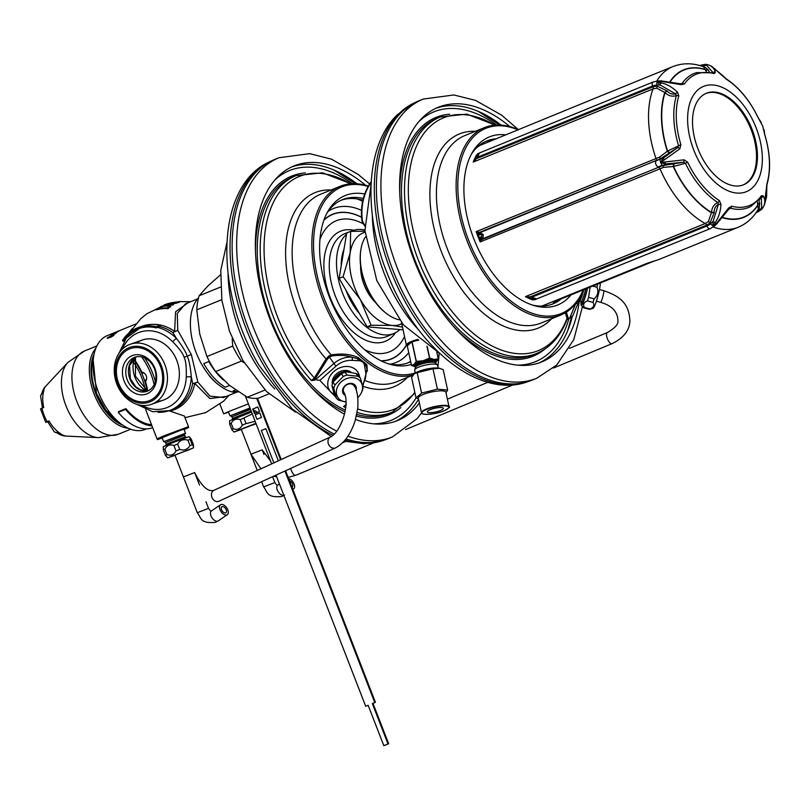 <?xml version="1.0" encoding="UTF-8"?>
<svg xmlns="http://www.w3.org/2000/svg" width="810" height="810" viewBox="0 0 810 810"><rect width="100%" height="100%" fill="white"/><g stroke="black" fill="none" stroke-linecap="round" stroke-linejoin="round"><path stroke-width="1.21" d="M188.021 302.778L175.578 311.789L174.626 331.391A4.819 2.744 169.6 0 0 177.765 330.308L172.864 332.586A43.73 35.549 -109.4 0 0 157.869 326.157M166.728 303.993L146.65 313.875L141.163 318.431M129.802 332.302L140.697 318.816M163.903 306.129A57.145 46.453 -109.4 0 1 167.741 305.643L170.657 306.271L168.247 308.488A55.708 45.279 -109.4 0 0 156.188 309.906L160.005 307.294L164.005 306.393M164.886 304.611A57.814 47 -109.4 0 1 176.894 303.072L162.81 305.836A57.459 46.707 -109.4 0 1 173.381 304.712L172.783 305.056A57.338 46.605 -109.4 0 0 160.755 306.565L174.383 303.315A57.793 46.98 -109.4 0 0 164.248 304.854L164.906 304.671M167.052 303.902A57.763 46.95 -109.4 0 1 167.518 303.77A57.763 46.95 -109.4 0 1 179.071 302.373L178.413 302.565A57.793 46.98 -109.4 0 0 168.348 303.578L169.432 303.426A57.814 47 -109.4 0 0 167.447 303.851L166.394 304.094M190.694 301.695L179.688 301.614A56.943 46.291 -109.4 0 1 180.64 301.553L179.79 301.624A57.085 46.403 -109.4 0 0 179.263 301.654L174.413 302.373A57.682 46.889 -109.4 0 0 169.675 303.213L167.518 303.77M171.042 302.899L173.704 302.413A57.621 46.838 -109.4 0 0 171.042 302.899A57.621 46.838 -109.4 0 0 170.363 303.051M174.555 302.343L175.345 302.12M178.068 301.776L179.597 301.634A56.943 46.291 -109.4 0 1 179.688 301.614M158.193 309.045L163.316 306.514A56.983 46.322 -109.4 0 1 167.154 306.028L168.946 306.332L167.164 307.962A55.971 45.502 -109.4 0 0 158.193 309.045L158.315 309.369M128.628 333.274L132.111 328.738M197.65 298.86L185.5 303.801L177.279 313.429L177.765 330.308L191.322 354.527L187.211 356.137C185.915 351.955 182.361 346.103 176.55 338.57L172.864 332.586A4.819 1.843 -54.7 0 0 174.626 331.391A44.54 36.207 -109.4 0 0 152.24 324.385M146.62 428.844L145.344 429.361A50.595 29.443 -112.1 0 1 98.496 392.283A50.595 29.443 -112.1 0 1 107.234 335.634L114.493 332.687A50.595 29.443 67.9 0 0 114.261 332.778L117.774 331.351A50.595 29.443 -112.1 0 1 118.007 331.25A50.595 29.443 -112.1 0 1 118.139 331.199M141.588 356.845A44.742 26.041 67.9 0 1 150.873 373.845A44.742 26.041 -112.1 0 1 154.153 384.639M144.494 357.787A43.963 25.586 67.9 0 1 152.624 373.116A43.963 25.586 -112.1 0 1 155.317 381.52M127.241 379.829A18.073 14.691 -109.4 0 0 146.853 391.331A18.073 14.691 -109.4 0 0 154.467 368.752A18.073 14.691 -109.4 0 0 134.855 357.25A18.073 14.691 -109.4 0 0 127.241 379.829M124.102 381.024A20.473 16.646 -109.4 0 0 146.934 393.842A20.473 16.646 -109.4 0 0 154.953 368.479A20.473 16.646 -109.4 0 0 132.131 355.671A20.473 16.646 -109.4 0 0 124.102 381.024M160.4 366.272A27.702 22.518 70.6 0 1 149.546 400.575A27.702 22.518 70.6 0 1 118.665 383.241A27.702 22.518 70.6 0 1 129.519 348.928A27.702 22.518 70.6 0 1 160.4 366.272M130.278 344.25A31.853 25.89 -109.4 0 1 164.835 364.53A31.853 25.89 70.6 0 1 151.419 404.332A31.853 25.89 70.6 0 1 116.853 384.051A31.853 25.89 -109.4 0 1 130.278 344.25L142.195 340.058A31.853 25.89 -109.4 0 1 176.762 360.339A31.853 25.89 70.6 0 1 163.336 400.14L151.419 404.332M162.223 438.038L157.474 439.597L157.029 438.868L163.488 436.023L188.477 426.667L184.346 416.026L168.986 410.741M157.474 439.597L180.114 430.454L188.639 427.508L184.083 429.563M228.936 395.371L223.621 401.142L205.679 412.624L184.974 417.656M170.596 410.893A44.54 36.207 -109.4 0 0 194.815 383.444L209.901 398.56L226.324 396.434M191.322 354.527L197.853 382.107A4.819 2.572 148.3 0 0 194.815 383.444A4.819 1.671 11.7 0 0 192.679 383.687L191.261 376.518C190.421 366.879 189.074 360.085 187.211 356.137L184.123 357.352C183.161 353.767 179.374 348.583 172.763 341.82A40.115 32.602 -109.4 0 0 122.269 349.282M223.661 397.518L209.922 396.151L197.853 382.107L192.679 383.687A43.73 35.549 -109.4 0 1 171.619 409.819L169.27 410.65A43.73 35.549 -109.4 0 0 191.261 376.518A3.615 0.911 1.8 0 1 186.26 376.63C186.543 367.062 185.824 360.642 184.123 357.352M228.552 412.229L223.651 413.829L230.111 410.994L248.386 403.906M112.873 335.158A50.595 29.443 -112.1 0 0 112.62 335.431L113.096 335.482A50.595 29.443 -112.1 0 0 112.722 335.917L107.963 337.983L110.727 337.294L113.532 335.583A50.595 29.443 -112.1 0 1 113.906 335.148L112.944 335.33M108.064 338.337L107.183 338.175A50.595 29.443 -112.1 0 1 107.558 337.729L109.765 336.423A50.595 29.443 -112.1 0 0 109.512 336.697L108.368 337.406A50.595 29.443 -112.1 0 0 107.993 337.841L107.963 337.983M115.951 332.991L111.851 334.672A50.595 29.443 -112.1 0 0 111.628 334.864L115.01 333.69A50.595 29.443 -112.1 0 0 114.828 333.852L110.737 335.684A50.595 29.443 -112.1 0 0 110.524 335.897L115.374 333.629A50.595 29.443 -112.1 0 1 115.546 333.467L116.043 333.031A50.595 29.443 -112.1 0 1 116.265 332.839L115.982 333.062M111.061 334.682L114.554 333.143A50.595 29.443 -112.1 0 1 114.838 332.95L116.863 332.12A50.595 29.443 -112.1 0 0 116.478 332.383L115.162 333.042A50.595 29.443 -112.1 0 0 114.878 333.254L117.298 332.059A50.595 29.443 -112.1 0 1 117.673 331.796L114.028 333.274A50.595 29.443 -112.1 0 0 113.734 333.477L111.851 334.236A50.595 29.443 -112.1 0 1 112.134 334.044L113.096 333.578A50.595 29.443 -112.1 0 1 113.39 333.396L112.954 333.639M111.041 334.57A50.595 29.443 -112.1 0 1 111.274 334.408L112.934 333.588M116.903 331.715L115.364 332.373A50.595 29.443 -112.1 0 0 115.162 332.475L114.716 332.718A50.595 29.443 -112.1 0 0 114.463 332.859L118.786 331.098A50.595 29.443 -112.1 0 1 119.04 330.956L119.941 330.49A50.595 29.443 -112.1 0 1 120.204 330.379L116.913 331.735M117.359 331.513L115.202 332.394M119.637 330.591L118.989 330.855A50.595 29.443 -112.1 0 1 119.222 330.763A50.595 29.443 -112.1 0 1 119.303 330.723L119.951 330.46M107.558 337.729L107.811 338.398M170.778 306.707L168.004 306.342M168.946 306.332L169.118 307.324L167.447 308.691M158.416 308.104L158.638 308.671M169.816 305.724L170.09 306.443M168.946 305.633L169.219 306.342M168.834 306.605L169.118 307.324M167.164 307.962L167.356 308.468M117.653 383.656A29.049 23.611 -109.4 0 0 149.172 402.155A29.049 23.611 -109.4 0 0 161.413 365.857A29.049 23.611 -109.4 0 0 129.894 347.348A29.049 23.611 -109.4 0 0 117.653 383.656M136.556 343.055A31.853 25.89 70.6 0 1 176.762 360.339A31.853 25.89 70.6 0 1 157.059 401.335M156.29 326.714L156.208 327.868L160.177 326.47L160.258 325.316L156.29 326.714A44.935 36.521 -109.4 0 0 138.52 327.483A44.935 36.521 -109.4 0 0 122.442 340.483L123.272 341.263L124.234 340.929M160.258 325.316A44.935 36.521 -109.4 0 0 142.489 326.086L138.52 327.483M156.208 327.868A43.73 35.549 -109.4 0 0 138.915 328.617A43.73 35.549 -109.4 0 0 123.272 341.263M125.53 409.404L125.884 408.645L118.624 411.591L118.27 412.361L125.53 409.404A51.799 30.142 67.9 0 0 151.986 425.858M118.27 412.361A51.799 30.142 67.9 0 0 152.685 427.67M125.884 408.645A50.595 29.443 67.9 0 0 151.531 424.693M209.101 375.243L209.01 375.455A51.799 30.142 67.9 0 0 219.429 385.418M236.307 391.939A51.799 30.142 67.9 0 0 238.454 391.888M565.329 312.771L567.051 318.33A0.962 0.699 164.1 0 1 568.073 317.672L567.992 319.089L566.909 319.667M494.839 125.135A125.692 73.153 67.9 0 0 409.455 172.388A125.692 73.153 67.9 0 0 467.836 328.597A125.692 73.153 67.9 0 0 567.051 318.33L567.04 319.342C560.591 336.221 550.425 347.601 536.544 353.494A127.686 74.307 -112.1 0 1 419.61 263.209A127.686 74.307 -112.1 0 1 440.346 116.944L466.813 114.139L495.254 125.105M580.618 296.187A19.592 2.43 104.7 0 1 578.431 302.181A2.41 1.792 -157.3 0 1 578.34 302.505L572.792 315.789L567.992 319.089M418.871 121.581A134.835 78.469 -112.1 0 1 496.57 125.023M567.111 319.059A0.962 0.78 -172 0 1 568.154 318.553L568.853 318.735A134.835 78.469 -112.1 0 1 550.79 351.459A134.835 78.469 67.9 0 1 517.924 365.158M484.522 127.585L464.818 135.594A101.179 58.887 67.9 0 0 453.215 143.289A101.179 58.887 67.9 0 0 453.205 262.298A101.179 58.887 67.9 0 0 541.05 323.058L560.753 315.039A101.179 58.887 67.9 0 1 472.908 254.279A101.179 58.887 67.9 0 1 472.918 135.28A101.179 58.887 -112.1 0 1 484.522 127.585A101.179 58.887 -112.1 0 1 518.511 129.752L501.572 115.111L475.551 100.399L453.853 94.962L423.225 99.073A150.68 87.693 67.9 0 0 405.942 110.535A150.68 87.693 -112.1 0 0 405.931 287.752A150.68 87.693 -112.1 0 0 536.757 378.24L556.794 364.976L573.834 339.552L582.461 306.504M583.585 289.767A101.179 58.887 -112.1 0 1 572.356 307.344A101.179 58.887 67.9 0 1 560.753 315.039M518.147 129.894A99.974 58.188 -112.1 0 0 474.417 135.938A99.974 58.188 67.9 0 0 479.844 263.726A99.974 58.188 67.9 0 0 572.67 305.957A99.974 58.188 -112.1 0 0 583.23 289.919M571.03 294.88A90.71 52.792 -112.1 0 1 568.124 298.08A90.71 52.792 67.9 0 1 534.458 305.684A90.71 52.792 67.9 0 1 474.64 240.833A90.71 52.792 67.9 0 1 472.22 152.634A90.71 52.792 67.9 0 1 478.963 143.805A90.71 52.792 -112.1 0 1 505.956 134.855M479.722 145.03L479.884 145.456A86.731 50.473 67.9 0 0 476.695 147.653A87.936 51.172 -112.1 0 1 486.79 140.97A87.936 51.172 -112.1 0 1 496.267 138.793M476.705 147.653A87.936 51.172 67.9 0 0 471.207 154.477M532.453 305.066A87.936 51.172 67.9 0 0 553.038 303.871A87.936 51.172 67.9 0 0 561.34 298.819M551.661 304.398A87.936 51.172 67.9 0 0 558.616 299.923M485.443 141.558A87.936 51.172 -112.1 0 1 493.543 139.907M572.265 316.558A137.427 79.977 67.9 0 1 552.967 353.302A137.427 79.977 -112.1 0 1 539.45 362.769M501.208 125.115A137.427 79.977 67.9 0 0 435.952 108.277M509.946 126.654A137.427 79.977 67.9 0 0 438.2 107.295A137.427 79.977 67.9 0 0 422.435 117.744A137.427 79.977 -112.1 0 0 422.425 279.379A137.427 79.977 -112.1 0 0 541.738 361.908A137.427 79.977 -112.1 0 0 557.503 351.449A137.427 79.977 67.9 0 0 579.261 301.067M536.757 378.24L532.221 380.082A150.68 87.693 -112.1 0 1 529.699 381.024A150.68 87.693 -112.1 0 1 400.403 287.53A150.68 87.693 -112.1 0 1 401.406 112.377A150.68 87.693 -112.1 0 1 416.229 101.999A150.68 87.693 -112.1 0 1 418.689 100.926L423.225 99.073M365.523 236.864A48.185 28.036 67.9 0 0 360.703 250.837A48.185 28.036 67.9 0 0 361.898 271.826A48.185 28.036 67.9 0 0 386.066 313.186A48.185 28.036 67.9 0 0 399.259 319.828M360.703 250.837L360.582 251.799A46.98 27.337 67.9 0 0 361.736 272.261A46.98 27.337 67.9 0 0 385.297 312.589L386.066 313.186M343.956 249.429A48.185 28.036 67.9 0 0 341.648 258.582A48.185 28.036 67.9 0 0 341.233 265.791A48.185 28.036 67.9 0 1 343.956 249.429M345.9 290.051A48.185 28.036 67.9 0 0 351.854 302.818A48.185 28.036 67.9 0 0 359.63 313.814A48.185 28.036 67.9 0 1 351.854 302.818A48.185 28.036 67.9 0 1 345.9 290.051M399.755 329.69A55.414 32.248 -112.1 0 1 394.166 333.376A55.414 32.248 -112.1 0 1 348.695 305.917A55.414 32.248 67.9 0 1 346.477 234.353M364.925 230.101A55.414 32.248 67.9 0 0 352.421 230.728A55.414 32.248 67.9 0 0 350.953 231.356M367.365 371.112L366.91 364.662L358.506 357.838C351.631 354.213 342.519 353.221 331.158 354.861L328.637 356.127L326.065 358.972L314.331 377.906L315.404 378.523L314.877 379.242L313.976 380.285L311.516 380.558A127.686 74.307 -112.1 0 1 260.668 261.205A127.686 74.307 -112.1 0 1 296.075 175.618L322.532 172.803L350.973 183.769M350.558 183.809A125.692 73.153 67.9 0 0 266.125 225.099A125.692 73.153 67.9 0 0 314.331 377.906L311.516 380.558M345.698 407.673A127.686 74.307 -112.1 0 1 343.551 406.539L345.759 404.858M335.269 396.586L319.859 380.366L315.566 379.677L313.976 380.285M362.556 384.618A19.592 16.028 145.8 0 0 365.533 371.263L364.621 366.181C364.247 362.495 361.979 360.652 357.797 360.652L352.137 360.399A2.41 0.962 -85.8 0 0 351.955 357.139C345.779 355.195 338.914 354.851 331.381 356.117L329.326 357.099L327.189 359.518L315.404 378.523M346.032 402.195L345.414 401.942M359.549 376.954A16.868 13.79 145.8 0 0 357.645 371.82A16.868 13.79 145.8 0 0 355.377 369.36A16.868 13.79 145.8 0 0 334.317 371.101A16.868 13.79 145.8 0 0 329.741 390.764A16.868 13.79 145.8 0 0 331.999 393.214A16.868 13.79 145.8 0 0 334.196 394.632M329.548 390.471A16.868 13.79 -34.2 0 0 331.614 392.647A16.868 13.79 145.8 0 0 334.024 394.166M359.164 376.377A16.868 13.79 145.8 0 0 357.443 371.537M365.533 371.263A2.41 1.316 -12.3 0 0 367.112 369.623A2.41 1.316 -12.3 0 0 366.991 369.34L365.968 365.33C364.733 362.485 362.07 360.318 357.959 358.84L351.955 357.139A22.002 17.992 145.8 0 0 333.75 363.629L315.566 379.677M364.621 366.181A2.41 1.306 -11.2 0 0 365.968 365.33A0.962 0.739 -29.9 0 1 366.91 364.652M357.797 360.652A2.41 0.952 -86.7 0 0 357.959 358.84L358.506 357.848M346.255 404.939L345.009 405.456M445.986 392.728L447.636 390.055L437.41 389.154L421.605 393.063L416.036 397.852A134.835 78.469 -112.1 0 1 373.653 423.832M352.289 183.698A134.835 78.469 67.9 0 0 274.59 180.255M437.582 352.431A101.179 58.887 -112.1 0 1 437.096 353.413M413.171 374.868A101.179 58.887 -112.1 0 1 334.135 323.291A101.179 58.887 67.9 0 1 340.24 186.26A101.179 58.887 67.9 0 1 368.368 186.138M368.165 186.492A99.974 58.188 67.9 0 0 316.052 221.555A99.974 58.188 67.9 0 0 335.573 322.4A99.974 58.188 -112.1 0 0 415.246 372.863M437.258 352.269A99.974 58.188 -112.1 0 1 436.965 352.836M411.308 364.429A90.71 52.792 -112.1 0 1 390.187 364.358A90.71 52.792 -112.1 0 1 339.613 318.441A90.71 52.792 67.9 0 1 327.939 211.309A90.71 52.792 67.9 0 1 364.743 194.005M410.71 361.675A87.936 51.172 -112.1 0 1 408.767 362.546A87.936 51.172 -112.1 0 1 388.182 363.741M363.325 198.501A87.936 51.172 67.9 0 0 342.519 199.635A87.936 51.172 67.9 0 0 326.936 213.151M362.89 200.222A87.936 51.172 67.9 0 0 341.162 200.222M410.63 361.311A87.936 51.172 -112.1 0 1 407.389 363.072M362.647 201.305A93.96 54.675 67.9 0 0 356.997 198.906M328.131 211.38A83.116 48.367 -112.1 0 1 332.535 208.919A83.116 48.367 -112.1 0 1 361.503 210.367M408.746 352.644A83.116 48.367 -112.1 0 1 395.148 362.87A83.116 48.367 -112.1 0 1 390.268 364.176M350.922 372.043A11.725 9.588 145.8 0 0 338.124 372.641A11.725 9.588 145.8 0 0 332.343 384.183M291.681 166.951A137.427 79.977 -112.1 0 1 356.937 183.789M395.179 421.443A137.427 79.977 67.9 0 0 418.557 399.219M365.675 185.328A137.427 79.977 -112.1 0 0 293.919 165.969A137.427 79.977 -112.1 0 0 285.626 352.087A137.427 79.977 67.9 0 0 344.452 414.204M355.519 419.408A137.427 79.977 67.9 0 0 397.467 420.572A137.427 79.977 67.9 0 0 419.377 403.016M347.956 436.175A150.68 87.693 67.9 0 0 392.475 436.914L387.939 438.757A150.68 87.693 -112.1 0 1 385.428 439.698A150.68 87.693 -112.1 0 1 346.012 438.919M334.287 434.099A150.68 87.693 -112.1 0 1 265.315 363.66A150.68 87.693 -112.1 0 1 271.958 160.674A150.68 87.693 -112.1 0 1 274.418 159.59L278.954 157.748A150.68 87.693 -112.1 0 0 269.851 361.817A150.68 87.693 67.9 0 0 336.737 431.203M220.593 274.752L207.755 286.122L199.118 295.782A65.043 37.857 67.9 0 0 196.769 309.845L199.756 334.044L206.935 356.542A65.043 37.857 67.9 0 0 215.622 371.577L229.351 385.256L247.273 397.244A65.043 37.857 67.9 0 0 258.309 398.206L268.93 393.883M232.197 338.469L232.693 346.072A65.043 37.857 -112.1 0 0 241.38 361.098L244.205 362.728M199.118 295.782L220.553 287.064M196.769 309.845L221.768 299.68M206.935 356.542L232.693 346.072M215.622 371.577L241.38 361.098M247.273 397.244L265.012 390.025M365.077 232.176A49.39 28.745 67.9 0 0 350.183 252.71A49.39 28.745 67.9 0 0 360.399 299.649A49.39 28.745 67.9 0 0 392.212 325.448A49.39 28.745 67.9 0 0 401.74 323.737M375.627 302.586A32.521 18.924 -112.1 0 1 360.622 265.71M364.996 231.204L350.649 231.376L350.183 252.71L343.065 276.757L360.399 299.649L371.091 325.245L392.212 325.448L402.469 327.088M350.649 231.376L346.71 232.976L339.137 278.356L367.153 326.845L403.066 329.822M371.091 325.245L367.153 326.845M343.065 276.757L339.137 278.356M198.531 297.867A53.004 30.841 67.9 0 0 195.949 352.097A53.004 30.841 67.9 0 0 234.687 392.455A1.205 0.699 67.9 0 0 234.91 392.435L237.624 391.331M237.35 391.149L236.236 391.605A53.035 30.871 67.9 0 1 233.138 390.865L235.487 389.873M223.418 380.032A53.035 30.871 67.9 0 1 208.818 361.564L203.735 363.629L208.838 361.543A53.004 30.841 67.9 0 0 222.892 379.515M233.138 390.865L235.518 389.893M203.735 363.629A53.035 30.871 67.9 0 0 225.241 387.251L229.625 385.479M276.018 475.136L365.695 706.259L368.155 705.287M365.695 706.259L368.145 705.257L383.818 745.676L384.487 745.443L388.658 743.742L372.975 703.333L375.425 702.331L285.586 470.752M281.222 459.503L257.469 398.297M255.089 413.272L253.358 408.817L257.793 407.015M245.379 396.161L271.654 463.887M375.425 702.331L374.767 702.564L284.948 471.045M280.574 459.796L256.74 398.348M372.975 703.333L374.767 702.564M388.658 743.742L388 743.975L372.317 703.566M383.818 745.676L388 743.975M257.772 406.984L259.514 411.47L254.441 413.535L252.69 409.05L257.772 406.984M261.508 417.423L256.952 419.276L255.211 414.781L259.747 412.938L261.508 417.423L256.952 419.276M265.842 428.652L278.346 460.819L265.842 428.652L261.306 430.505L273.871 462.875M253.358 408.817L252.69 409.05M259.767 412.928L261.488 417.423M542.204 306.109L542.153 305.998A86.731 50.473 -112.1 0 1 541.141 306.119M490.931 140.96L490.647 140.231M654.986 260.729L553.412 302.039L553.878 303.254M482.861 142.914L483.307 144.069M546.031 305.775L545.576 304.611M479.884 145.456L593.993 98.668A86.731 50.473 67.9 0 1 594.317 98.536L672.877 66.582A86.731 50.473 -112.1 0 0 656.829 81.041M542.153 305.998L647.048 263.341L656.667 260.243A86.731 50.473 67.9 0 0 659.654 259.21L738.224 227.266A86.731 50.473 -112.1 0 1 713.164 227.043M476.644 155.054L476.31 156.036L477.434 154.072L479.824 152.938L475.723 157.029L473.222 162.051L475.673 159.631L474.893 159.094M478.761 232.217L476.179 231.65L479.024 234.728L483.286 234.596L480.127 237.583L480.168 241.927L481.646 239.669A2.41 1.903 175.2 0 1 479.814 238.656A87.328 50.828 -112.1 0 1 478.102 234.242A2.41 1.964 141.4 0 1 478.761 232.217L479.682 232.278A2.41 2.136 104 0 0 479.024 234.728M528.849 296.723L528.697 297.756L530.651 298.667A2.41 1.185 109 0 1 530.206 296.895L525.427 296.642L532.909 299.659A2.41 2.136 -76 0 1 532.666 299.578L532.96 299.67M529.538 298.201L528.677 297.746M723.431 76.444A2.41 0.82 141.9 0 0 723.37 76.16L725.892 78.651C738.831 87.126 749.554 100.065 758.089 117.501L762.686 126.036L764.832 135.057A70.855 41.239 -112.1 0 1 766.908 183.85L764.397 204.758L766.594 196.769L766.787 188.082A2.41 0.719 175.4 0 1 766.665 188.325M764.073 129.762L764.417 132.526A2.41 2.228 -177.1 0 0 764.255 131.615M764.417 132.526L764.832 135.057M706.431 71.675L703.495 66.744C692.925 62.866 682.719 62.805 672.877 66.582M533.193 299.72L532.666 299.933A86.731 50.473 67.9 0 1 525.427 296.642L705.257 223.509L708.406 221.515L711.534 212.402C711.798 207.785 713.894 204.464 717.812 202.439A72.323 42.09 -112.1 0 1 685.422 163.286L673.535 166.475L663.603 167.356L480.168 241.927A86.731 50.473 67.9 0 1 478.072 236.824A86.731 50.473 67.9 0 1 476.179 231.65L659.613 157.069L667.572 151.085L680.876 144.717A70.855 41.239 -112.1 0 1 678.8 95.924L677.413 92.117C672.3 87.176 666.812 84.068 660.97 82.792L657.416 81.871L661.598 81.445L680.896 84.635L684.339 84.037A70.855 41.239 -112.1 0 1 713.995 73.599L715.362 72.505C714.471 68.718 712.182 66.197 708.497 64.942L708.396 64.901A2.41 1.924 -70.8 0 1 708.497 64.942M480.948 236.722A2.41 1.944 -132.7 0 0 482.902 238.18L483.286 234.596L479.682 232.278L660.018 158.973L677.778 147.501L678.496 145.435A72.323 42.09 -112.1 0 1 676.39 95.631C672.158 96.866 668.392 95.884 665.091 92.664L656.687 88.168L653.052 88.918L473.222 162.051A86.731 50.473 67.9 0 1 476.472 155.064L476.685 154.983M738.224 227.266C746.81 223.621 753.523 217.525 758.362 208.97L757.279 201.7M530.651 298.667L536.392 298.789L533.922 299.7L531.826 299.184L532.666 299.578M476.31 156.036L476.624 155.095A2.41 2.106 29.7 0 1 476.665 155.004L477.758 153.667A2.41 1.944 47.3 0 0 477.434 154.072M678.8 95.924A2.41 1.59 16.6 0 0 676.39 95.631L675.499 93.879C672.239 94.598 669.435 93.626 667.086 90.973L656.91 86.012L652.921 86.842L476.553 158.568A2.41 1.114 -152.4 0 1 475.723 157.029L474.913 159.043M677.413 92.117L675.499 93.879L660.221 85.009L657.102 82.093L657.396 81.466A3.615 1.468 87.9 0 1 658.125 80.939L653.214 81.952A3.615 2.106 67.9 0 0 652.587 86.002L652.921 86.842A2.41 1.397 -112.1 0 1 653.052 88.918A86.731 50.473 -112.1 0 0 656.009 158.517A2.41 1.397 67.9 0 1 656.049 160.552L480.634 232.348A2.41 1.964 86.9 0 0 480.178 234.728M762.291 208.656L763.486 206.722C765.278 203.097 765.177 199.452 763.182 195.797L761.37 195.736A2.41 1.833 -145.3 0 1 761.177 197.043L751.123 206.297A72.323 42.09 -112.1 0 1 730.387 208.16A2.41 1.792 -74.7 0 0 731.713 206.175L728.716 207.927L716.597 223.226L713.448 225.838L715.189 222.588C718.612 217.606 720.535 211.552 720.971 204.403L719.391 200.566A70.855 41.239 -112.1 0 1 687.66 162.213L685.422 163.286L683.488 162.223L665.597 163.954L660.555 162.537L663.329 158.122L677.778 147.501A2.41 1.083 45.2 0 1 679.823 148.827L680.876 144.717M687.66 162.213L684.085 159.823L660.788 162.445L679.823 148.827M669.465 152.604A2.41 1.174 43.6 0 1 667.349 151.328A79.663 46.362 67.9 0 1 664.838 92.391L666.843 90.69M756.591 211.845L756.672 211.815A13.851 9.912 -155 0 0 759.851 209.668L761.694 207.664L761.957 209.122A3.615 2.46 42.6 0 0 762.018 209.061M757.107 211.056L759.081 209.517L759.709 202.935C758.464 201.255 759 199.483 761.319 197.62L761.694 207.664A2.41 1.883 25.9 0 0 763.486 206.722L762.028 209.041M760.661 197.508L761.319 197.62A2.41 1.984 -31.1 0 0 763.182 195.797M759.841 203.118A2.41 1.964 -35.5 0 0 758.008 205.011A79.663 46.362 67.9 0 1 722.429 217.688M728.727 209.091A2.41 0.901 -146.2 0 0 729 208.919L730.387 208.16L728.656 209.425M680.339 83.754L682.04 83.491A2.41 1.833 34.7 0 1 684.339 84.037M764.913 135.108C770.34 153.637 771.019 170.151 766.959 184.639A2.41 1.59 -163.4 0 0 766.908 183.85M761.187 122.34L759.567 119.92A2.41 2.187 137 0 1 759.993 120.619M709.418 65.296L711.737 66.359L726.317 79.208A70.855 41.239 -112.1 0 1 758.049 117.561M725.892 78.651A2.41 1.519 122.4 0 1 726.317 79.208M711.737 66.359L723.37 76.16A2.41 0.82 141.9 0 0 723.107 76.029M712.304 72.839L712.749 72.404L705.864 64.334A3.615 2.511 92.8 0 0 705.652 64.324A3.615 2.511 92.8 0 0 703.839 65.276L706.512 65.407A2.41 1.924 -70.8 0 1 708.385 64.901L705.652 64.324L700.863 65.185A3.615 2.106 67.9 0 0 700.255 65.691M709.428 72.029L708.092 69.69L703.374 65.883L701.43 66.045M708.092 69.69A2.41 2.025 -6 0 1 705.449 69.518A79.663 46.362 67.9 0 0 669.91 81.678M715.362 72.505A2.41 2.045 -10.6 0 0 712.749 72.404L711.798 72.505M662.074 81.041L680.491 83.794A2.41 0.84 104.6 0 1 680.501 83.794L682.04 83.491A72.323 42.09 -112.1 0 1 696.752 72.596L713.114 72.839A2.41 1.792 105.3 0 1 713.995 73.599M680.501 83.794A2.41 0.84 104.6 0 1 680.896 84.635M661.598 81.445L661.922 80.889L659.866 80.868L657.517 81.658M658.125 80.939L661.78 80.99M479.297 153.262L477.444 157.221L652.587 86.002A13.851 9.912 25 0 1 656.829 85.131A3.615 1.468 87.9 0 1 657.102 82.093L657.416 81.871M476.806 155.429A2.41 1.266 -139.7 0 0 477.444 157.221L475.673 159.631M476.796 154.811A2.41 2.106 29.7 0 0 476.665 155.004L475.419 157.656M697.856 148.574A49.39 28.745 -112.1 0 1 706.381 93.272A49.39 28.745 -112.1 0 1 752.115 129.478A49.39 28.745 -112.1 0 1 743.59 184.771A49.39 28.745 -112.1 0 1 697.856 148.574M705.925 93.464A49.39 28.745 -112.1 0 1 751.204 129.843A49.39 28.745 -112.1 0 1 743.135 184.953M659.613 157.069A2.41 0.628 68.6 0 1 660.018 158.973L655.786 161.119A3.615 2.106 67.9 0 0 658.044 166.951L662.246 165.27A3.615 0.921 68.5 0 1 660.859 162.952L660.96 162.557M684.085 159.823A2.41 1.043 -86.4 0 1 683.488 162.223L662.6 165.635L658.641 167.224A2.41 1.397 -112.1 0 1 659.998 168.794A86.731 50.473 -112.1 0 0 705.257 223.509A2.41 1.397 67.9 0 1 706.573 225.17L710.046 222.983L714.167 212.696L711.534 212.767A79.663 46.362 67.9 0 1 673.211 166.445A2.41 1.124 -84.7 0 1 673.9 164.025M481.646 239.669L658.641 167.224L482.274 238.95A2.41 2.106 -150.3 0 1 480.127 237.583M714.167 212.696L714.157 212.321C714.096 208.757 715.493 206.105 718.359 204.373L717.812 202.439A2.41 1.519 -57.6 0 0 719.391 200.566M717.103 223.479L713.488 226.081L712.84 225.777L713.144 221.424L718.359 204.373L720.971 204.403M708.406 221.515A2.41 0.952 48.9 0 1 710.046 222.983L710.572 223.692A3.615 1.417 48.7 0 0 712.84 225.777L713.225 225.737M715.189 222.588A2.41 0.81 34 0 1 713.144 221.424L710.572 223.692A13.851 9.598 -65.5 0 1 706.897 226.01L706.573 225.17L530.206 296.895L531.755 297.24L706.897 226.01A3.615 2.106 67.9 0 0 710.249 228.663L714.46 226.01A3.615 1.417 48.7 0 1 713.488 226.081L713.448 225.838M717.245 223.297L729 208.919A2.41 0.901 -146.2 0 0 728.716 207.927M532.909 299.659L534.58 299.801A2.41 1.964 -93.2 0 1 533.922 299.7M532.514 299.062A2.41 1.306 95.9 0 1 531.755 297.24L536.392 298.789L535.866 299.113M128.243 428.237A44.935 26.153 -112.1 0 1 94.628 395.371A44.935 26.153 -112.1 0 1 95.772 348.381M134.592 359.923A43.73 25.444 -112.1 0 1 141.548 371.537A2.41 1.397 67.9 0 0 142.459 372.721A2.41 1.397 67.9 0 0 143.37 373.086A3.615 2.106 -112.1 0 1 144.737 373.613A3.615 2.106 -112.1 0 1 146.64 378.29A3.615 2.106 -112.1 0 1 145.942 379.708A2.41 1.397 67.9 0 0 145.476 380.649A2.41 1.397 67.9 0 0 145.608 382.006A43.73 25.444 -112.1 0 1 147.693 390.876M123.14 425.382A43.73 25.444 -112.1 0 1 96.188 394.743A43.73 25.444 -112.1 0 1 94.102 353.99M142.023 372.286A1.205 0.699 67.9 0 0 142.155 372.306A4.819 2.805 -112.1 0 1 143.977 373.015L144.737 373.613M146.64 378.29L146.519 379.252A4.819 2.805 -112.1 0 1 145.577 381.135A1.205 0.699 67.9 0 0 145.466 381.267M42.444 407.987L40.571 395.827L43.973 390.268A28.806 16.767 -112.1 0 0 43.75 407.43L41.948 408.2A27.601 16.068 67.9 0 0 47.182 421.666C45.107 422.567 45.259 422.597 47.648 421.767C45.259 422.597 45.107 422.567 47.182 421.666L48.975 420.896A28.806 16.767 -112.1 0 0 60.861 433.796L54.341 431.933L47.952 422.182L49.137 421.17M41.948 408.2C39.882 409.091 40.034 409.121 42.424 408.291M371.193 182.26A96.329 71.25 24.2 0 0 362.414 220.958L364.702 225.17M371.233 181.612A96.714 71.533 24.2 0 0 361.959 220.988L364.733 226.101M407.329 346.143A14.458 3.361 -12.3 0 1 406.438 345.293A14.458 3.361 -12.3 0 1 411.541 341.435A14.458 3.361 -12.3 0 1 417.909 339.39M418.355 339.775A13.851 3.22 167.7 0 0 412.067 341.759A13.851 3.22 167.7 0 0 411.986 341.79A13.851 3.22 -12.3 0 0 411.915 341.82A13.851 3.22 167.7 0 0 407.258 345.829L411.531 365.442A13.851 3.22 -12.3 0 0 411.561 365.482L414.548 366.586M427.164 346.386L429.715 358.101A13.851 3.22 167.7 0 0 429.533 358.121L423.144 360.744A12.049 2.794 167.7 0 0 414.072 364.429L411.531 365.442M426.941 346.234L429.533 358.121M418.76 340.109L412.067 341.759L416.34 361.382A13.851 3.22 -12.3 0 0 416.188 361.442L414.072 364.429A12.049 2.794 167.7 0 0 414.659 366.616A12.049 2.794 167.7 0 0 415.56 366.788M407.258 345.829L411.915 341.82L416.188 361.442M436.792 352.036L438.281 358.881A13.851 3.22 167.7 0 0 438.25 358.85L434.2 359.468L429.715 358.101M436.762 352.026L438.25 358.85M436.094 361.938L436.175 361.878A12.049 2.794 167.7 0 0 434.2 359.468A12.049 2.794 167.7 0 0 423.144 360.744L416.34 361.382M435.334 362.485A12.049 2.794 167.7 0 0 436.084 361.949A12.049 2.794 167.7 0 0 436.175 361.878L438.281 358.881M437.38 364.895L435.375 362.769A10.196 2.369 167.7 0 0 433.259 362.11A10.196 2.369 167.7 0 0 422.607 363.528A10.196 2.369 167.7 0 0 415.641 367.062L415.358 365.877A10.115 2.349 167.7 0 1 421.656 362.222A10.115 2.349 167.7 0 1 432.874 360.632A10.115 2.349 167.7 0 1 435.132 361.574L435.395 362.789A10.115 2.349 167.7 0 0 433.137 361.847A10.115 2.349 167.7 0 0 421.939 363.447A10.115 2.349 167.7 0 0 415.631 367.092L414.7 369.836A11.715 2.724 167.7 0 1 422.709 365.776A11.715 2.724 167.7 0 1 434.95 364.146A11.715 2.724 -12.3 0 1 437.38 364.895A11.715 2.724 -12.3 0 1 437.572 365.239L438.18 368.044M414.7 369.836A11.715 2.724 167.7 0 0 414.669 370.231L415.287 373.025M415.54 367.629A10.317 2.4 -12.3 0 1 419.175 364.865A10.317 2.4 -12.3 0 1 433.39 362.272A10.317 2.4 -12.3 0 1 435.699 363.234M439.536 368.307A14.094 3.27 167.7 0 0 439.364 368.256A14.094 3.27 167.7 0 0 418.325 371.547A14.094 3.27 167.7 0 0 414.295 373.724A14.094 3.27 167.7 0 0 414.254 373.754M447.636 390.055L443.192 369.664L439.789 368.368L432.965 368.773L417.17 372.671L414.214 373.785L411.591 377.47L416.036 397.852L418.476 398.864M449.044 406.742L445.875 392.212A14.094 3.27 167.7 0 0 437.653 391.007A14.094 3.27 167.7 0 0 423.306 394.44A14.094 3.27 167.7 0 0 418.335 398.206L421.504 412.746C420.137 415.317 436.499 414.528 443.981 410.832C448.902 408.169 450.583 406.802 449.044 406.742A14.094 3.27 167.7 0 0 440.822 405.547A14.094 3.27 167.7 0 0 426.475 408.979A14.094 3.27 167.7 0 0 421.504 412.746M417.17 372.671L421.605 393.063M432.965 368.773L437.41 389.154M430.221 409.647A8.201 1.903 167.7 0 0 427.336 411.834A8.201 1.903 167.7 0 0 432.115 412.533A8.201 1.903 167.7 0 0 440.468 410.538A8.201 1.903 167.7 0 0 443.364 408.341A8.201 1.903 167.7 0 0 438.575 407.643A8.201 1.903 167.7 0 0 430.221 409.647M348.341 371.82A11.725 9.588 145.8 0 0 336.565 375.789A11.725 9.588 145.8 0 0 333.193 382.006M357.828 397.548A13.851 11.33 145.8 0 0 361.23 393.012L361.928 391.574A15.663 12.808 145.8 0 0 363.042 388.061L360.501 378.351L358.627 375.597A15.663 12.808 145.8 0 0 357.423 374.453A15.663 12.808 145.8 0 0 356.046 373.491L346.893 371.901A13.851 11.33 145.8 0 0 333.781 380.801L333.082 382.239A15.663 12.808 145.8 0 0 331.968 385.752L333.831 388.506L336.383 398.216A15.663 12.808 145.8 0 0 337.588 399.36A15.663 12.808 145.8 0 0 338.975 400.322L346.032 401.983M333.082 382.239L334.955 384.993A15.663 12.808 145.8 0 0 333.831 388.506M347.47 371.861L345.141 372.306A15.663 12.808 145.8 0 0 341.435 373.724L343.308 376.478L334.955 384.993M345.141 372.306L347.014 375.06A15.663 12.808 145.8 0 0 343.308 376.478M331.968 385.752L334.51 395.462L336.383 398.216M356.046 373.491L357.909 376.255L347.014 375.06M360.501 378.351A15.663 12.808 145.8 0 0 359.296 377.207A15.663 12.808 145.8 0 0 357.909 376.255M341.435 373.724L333.315 381.763M361.23 393.012A13.851 11.33 145.8 0 0 359.053 379.981A13.851 11.33 145.8 0 0 340.534 382.543A13.851 11.33 145.8 0 0 339.846 399.573A13.851 11.33 145.8 0 0 346.032 401.922M356.157 390.106A7.29 5.964 145.8 0 0 352.937 383.748A7.29 5.964 145.8 0 0 344.756 385.965A7.29 5.964 145.8 0 0 345.232 395.483M354.527 386.613A6.085 4.971 145.8 0 0 354.091 385.783A6.085 4.971 145.8 0 0 345.141 386.026A6.085 4.971 145.8 0 0 344.027 392.617A6.085 4.971 145.8 0 0 344.26 392.921M587.533 288.168A13.851 1.721 104.7 0 1 581.226 305.269A13.851 1.721 104.7 0 1 581.135 301.543M590.125 287.115L588.556 297.392A15.663 1.944 104.7 0 1 587.432 300.905C583.726 302.403 582.734 304.621 584.445 307.537A15.663 1.944 104.7 0 1 583.878 307.871A15.663 1.944 104.7 0 1 583.848 307.861L581.226 305.269M583.909 307.871L589.407 309.319A15.663 1.944 104.7 0 1 589.407 309.319A15.663 1.944 104.7 0 0 589.579 309.319A15.663 1.944 104.7 0 0 590.004 309.005L584.445 307.537M587.432 300.905L592.981 302.373C594.702 305.289 593.71 307.496 590.004 309.005M588.556 297.392L594.115 298.85A15.663 1.944 104.7 0 1 592.981 302.373M592.637 286.092L596.99 287.236C598.742 291.813 597.78 295.69 594.115 298.85M597.517 284.108A15.663 1.944 104.7 0 1 597.284 285.555A15.663 1.944 104.7 0 1 596.99 287.236M600.311 282.974A13.851 1.721 104.7 0 1 599.846 287.348A13.851 1.721 104.7 0 1 596.454 300.955A13.851 1.721 104.7 0 1 593.021 308.367L589.579 309.319M183.89 429.057L185.5 433.228L163.66 441.713L162.03 437.542M186.26 450.947L193.458 447.859L193.408 444.629L191.322 439.233L189.105 436.62L172.216 442.857L163.276 446.644L163.326 449.874L165.422 455.26L167.63 457.873L175.031 455.301M190.127 437.44L190.127 439.405L187.92 440.184L190.006 445.581C187.606 449.499 184.184 450.785 179.739 449.439L176.013 450.897C174.008 454.754 170.991 455.99 166.941 454.582L165.422 455.26M187.92 440.184C183.475 438.838 180.053 440.124 177.643 444.042L173.917 445.5C169.877 444.093 166.85 445.328 164.845 449.196L163.326 449.874M164.845 449.196L166.941 454.582M173.917 445.5L176.013 450.897M177.643 444.042L179.739 449.439M190.127 439.405L192.223 444.801L190.006 445.581M193.458 447.859L167.63 457.873M193.671 446.492L192.223 444.801M186.199 450.775L174.96 455.129M249.966 407.977L229.979 415.894L228.349 411.713M257.084 412.462L255.423 410.802L254.249 411.126M251.556 412.067L229.594 420.815L229.645 424.045L231.741 429.442L233.958 432.054L241.35 429.482M256.446 411.622L256.284 412.786M252.295 413.971L240.236 419.681C236.196 418.274 233.169 419.509 231.164 423.367L229.645 424.045M231.164 423.367L233.26 428.763L231.741 429.442M240.236 419.681L242.332 425.078C240.327 428.935 237.31 430.171 233.26 428.763M243.972 418.223L246.058 423.62L242.332 425.078M255.15 421.332L246.058 423.62M255.909 423.296L233.958 432.054M252.588 425.128L256.071 423.711M252.517 424.946L241.289 429.31M220.958 504.539A6.024 3.432 55.7 0 0 220.502 504.782A6.024 3.432 55.7 0 0 220.816 511.302A6.024 3.432 55.7 0 0 226.83 514.957A6.024 3.432 55.7 0 0 227.286 514.725A6.024 3.432 55.7 0 0 226.972 508.194A6.024 3.432 55.7 0 0 220.958 504.539M222.132 506.625A3.615 2.055 -124.3 0 1 225.737 508.822A3.615 2.055 -124.3 0 1 225.929 512.74A3.615 2.055 -124.3 0 1 225.656 512.872A3.615 2.055 -124.3 0 1 222.041 510.685A3.615 2.055 -124.3 0 1 221.859 506.766A3.615 2.055 -124.3 0 1 222.132 506.625M292.754 489.24A6.024 3.432 55.7 0 0 293.149 489.139A6.024 3.432 55.7 0 0 293.605 488.906A6.024 3.432 55.7 0 0 293.817 483.327A6.024 3.432 55.7 0 0 288.643 478.649M289.484 480.806A3.615 2.055 -124.3 0 1 292.44 483.702A3.615 2.055 -124.3 0 1 292.248 486.911A3.615 2.055 -124.3 0 1 291.975 487.053A3.615 2.055 -124.3 0 1 291.914 487.073M172.763 341.82A3.615 1.053 -44.5 0 1 176.55 338.57A43.73 35.549 -109.4 0 0 156.259 327.129M134.814 357.696A23.733 19.288 -109.4 0 0 146.539 391.007M148.179 390.774L140.636 389.954L135.715 386.704L130.39 378.736L129.549 365.533L136.242 356.856A18.073 14.691 -109.4 0 0 129.894 378.898A18.073 14.691 70.6 0 0 148.149 390.795M142.023 405.425A40.115 32.602 -109.4 0 0 186.26 376.63M158.061 412.27A43.73 35.549 -109.4 0 0 169.27 410.65L152.736 411.743L136.769 404.291M551.569 318.775A104.784 60.983 -112.1 0 1 442.29 253.986A104.784 60.983 -112.1 0 1 475.338 131.321M566.362 312.133L568.073 317.672M567.121 318.806A0.962 0.719 179.9 0 1 568.154 318.279L569.248 318.563M575.778 303.558L569.562 318.421M580.679 296.075L578.34 302.505A2.41 1.792 -157.3 0 1 575.91 303.385M440.346 116.944L437.329 118.169A127.686 74.307 67.9 0 0 416.603 264.435A127.686 74.307 67.9 0 0 533.537 354.719L536.544 353.494M545.09 348.918A128.891 75.006 -112.1 0 1 453.246 326.126M399.786 194.683A128.891 75.006 -112.1 0 1 449.661 114.251M501.106 125.105A144.656 84.189 67.9 0 0 500.043 124.224M529.699 381.024L527.492 381.793A150.559 87.622 67.9 0 1 398.297 288.37A150.559 87.622 67.9 0 1 399.3 113.359A150.559 87.622 -112.1 0 1 414.112 102.991L416.229 101.999M372.357 215.612A112.013 65.195 67.9 0 0 418.993 330.277M394.166 333.376L387.099 336.423A55.576 32.339 -112.1 0 1 341.496 308.883A55.576 32.339 67.9 0 1 345.232 233.472L349.424 231.873M353.808 230.253A59.424 34.587 67.9 0 0 325.023 253.246A59.424 34.587 67.9 0 0 336.96 311.688A59.424 34.587 -112.1 0 0 395.483 332.738M404.524 336.484A70.723 41.158 -112.1 0 1 364.824 349.798M363.609 224.046A70.723 41.158 67.9 0 0 319.95 239.436M406.367 344.979A77.932 45.36 -112.1 0 1 381.024 360.784M361.594 217.363A77.932 45.36 67.9 0 0 323.868 220.259M327.189 359.518L326.065 358.972A104.784 60.983 -112.1 0 1 285.647 249.318A104.784 60.983 -112.1 0 1 331.067 189.996M407.298 377.45A104.784 60.983 -112.1 0 1 362.88 386.188M357.676 408.939A125.692 73.153 67.9 0 0 414.811 392.242M324 219.895A78.104 45.451 -112.1 0 1 361.584 217.252M328.637 356.127L335.937 366.171L319.859 380.366M365.907 380.872A101.179 58.887 67.9 0 0 396.778 381.723L412.958 375.141M340.24 186.26L320.547 194.268A101.179 58.887 67.9 0 0 314.432 331.3A101.179 58.887 67.9 0 0 331.158 354.861L331.381 356.117M415.014 393.154L392.273 412.168A127.686 74.307 -112.1 0 1 357.149 412.442M313.652 378.817L314.837 379.93M313.916 378.493L315.242 379.789M352.137 360.399A19.592 16.028 145.8 0 0 335.937 366.171M296.075 175.618L293.058 176.843A127.686 74.307 67.9 0 0 304.347 377.035A127.686 74.307 67.9 0 0 308.985 382.31A127.686 74.307 67.9 0 0 340.018 407.481A127.686 74.307 67.9 0 0 345.323 410.184M356.764 414.457A127.686 74.307 67.9 0 0 389.256 413.394L392.273 412.168M308.964 384.791A128.891 75.006 67.9 0 0 344.989 411.885M255.514 253.358A128.891 75.006 -112.1 0 1 305.38 172.925M400.818 407.592A128.891 75.006 -112.1 0 1 356.4 416.067M406.407 345.151A78.104 45.451 -112.1 0 1 381.368 360.956M355.762 182.898A144.656 84.189 -112.1 0 1 356.825 183.779M385.428 439.698L383.221 440.468A150.559 87.622 -112.1 0 1 345.08 440.093M332.991 435.294A150.559 87.622 -112.1 0 1 263.199 364.49A150.559 87.622 67.9 0 1 269.841 161.666L271.958 160.674M228.086 274.286A112.013 65.195 67.9 0 0 252.771 359.083A112.013 65.195 -112.1 0 0 274.722 388.952M343.045 254.907A45.978 26.76 67.9 0 0 341.769 262.592M346.315 290.78A45.978 26.76 67.9 0 0 358.759 312.316M237.553 391.291L234.687 392.455M756.621 211.795L756.672 211.815A3.615 2.106 67.9 0 0 757.897 211.896L756.054 212.645M660.828 162.243L660.504 162.02A3.615 0.921 68.5 0 1 659.988 159.438L663.329 158.122L664.251 159.945M669.698 152.371A2.41 1.174 43.5 0 1 667.572 151.085A79.36 46.18 -112.1 0 1 665.091 92.664L667.086 90.973M670.275 81.729A79.36 46.18 -112.1 0 1 705.469 69.721A2.41 2.025 -5.8 0 0 708.112 69.893M714.157 212.321L711.534 212.402A79.36 46.18 -112.1 0 1 673.535 166.475A2.41 1.134 -84.7 0 1 674.234 164.055M759.709 202.935A2.41 1.964 -35.7 0 0 757.876 204.829A79.36 46.18 -112.1 0 1 722.652 217.414M757.968 209.648A2.41 1.64 42.9 0 1 759.081 209.517L759.851 209.668A3.615 2.46 42.6 0 0 761.957 209.122L757.897 211.896M761.37 195.736A70.855 41.239 -112.1 0 1 731.713 206.175M693.755 150.012A56.842 33.078 67.9 0 0 745.534 192A56.842 33.078 67.9 0 0 756.206 128.031A56.842 33.078 -112.1 0 0 704.437 86.042A56.842 33.078 -112.1 0 0 693.755 150.012M700.579 65.782A13.851 9.598 114.5 0 1 703.839 65.276L703.374 65.883A2.41 1.671 -87.5 0 1 702.635 66.44M656.687 88.168A2.41 0.982 -92.4 0 0 656.91 86.012L656.829 85.131L660.221 85.009A2.41 0.871 -77.2 0 1 660.97 82.792M663.603 167.356A2.41 0.628 -111.7 0 0 662.6 165.635L665.597 163.954L665.02 161.929M714.46 226.01L717.245 223.469L716.597 223.226M130.683 429.219L118.392 434.221A44.935 26.153 -112.1 0 1 77.244 402.449A44.935 26.153 -112.1 0 1 84.534 350.973L96.825 345.981M142.155 372.306L143.37 373.086M57.834 433.411A27.601 16.068 67.9 0 0 65.367 436.043L98.435 437.633A42.029 24.452 -112.1 0 1 66.39 406.853A42.029 24.452 -112.1 0 1 67.858 362.455L84.534 350.973M145.577 381.135L145.942 379.708M134.409 360.673A42.758 24.887 -112.1 0 1 143.248 376.893A42.758 24.887 -112.1 0 1 147.086 390.784M120.072 423.164A42.758 24.887 -112.1 0 1 96.268 393.417A42.758 24.887 -112.1 0 1 93.454 357.716M133.984 362.981A41.553 24.189 -112.1 0 1 141.679 377.49A41.553 24.189 -112.1 0 1 145.152 389.539M93.018 364.925A38.667 22.498 67.9 0 0 92.33 364.459M114.554 419.114A38.667 22.498 67.9 0 0 114.726 418.304M40.571 395.827L45.289 386.674A27.601 16.068 67.9 0 0 42.039 392.678M435.183 361.807A10.722 2.491 167.7 0 0 433.198 359.873A10.722 2.491 167.7 0 0 419.732 362.08A10.722 2.491 167.7 0 0 415.408 366.11M426.779 409.344A13.729 3.189 167.7 0 0 425.007 414.295A13.729 3.189 167.7 0 0 443.921 410.842A13.729 3.189 167.7 0 0 445.692 405.881A13.729 3.189 167.7 0 0 426.779 409.344M581.347 294.779A10.844 1.347 104.7 0 1 579.616 299.558A10.844 1.347 104.7 0 1 579.11 300.571M583.737 289.707A10.236 1.266 104.7 0 1 580.689 299.346A10.236 1.266 104.7 0 1 579.454 301.097L581.732 302.059L581.702 300.996M585.66 288.927A10.236 1.266 104.7 0 1 582.339 299.781A10.236 1.266 104.7 0 1 581.094 301.533M587.179 288.309A11.441 1.417 104.7 0 1 583.332 301.036A11.441 1.417 104.7 0 1 581.661 301.057M164.663 441.865L165.594 442.614L184.68 435.213L184.862 434.038L163.66 441.713M184.68 435.213L185.298 436.813L166.212 444.214L165.787 445.611M250.168 408.483L229.979 415.894M250.553 409.495L231.913 416.796L232.531 418.395L232.106 419.793M251.171 411.085L232.531 418.395M205.963 501.744L208.535 508.356L197.296 512.71L174.899 454.957L183.414 476.908L194.643 472.554C201.477 486.071 207.826 492.024 213.708 490.404L214.022 490.273A6.024 4.86 65.4 0 0 212.028 497.603A6.024 4.86 65.4 0 0 218.761 501.339A6.024 4.86 65.4 0 0 219.034 501.228A6.024 4.86 65.4 0 0 219.297 501.096M208.535 508.356C210.266 510.847 211.218 511.717 211.369 510.988L211.471 510.938A6.024 3.432 55.7 0 0 211.785 517.468A6.024 3.432 55.7 0 0 217.799 521.124A6.024 3.432 55.7 0 0 218.265 520.891L215.369 522.349C199.827 523.736 201.447 517.792 197.296 512.71M272.585 476.705L274.853 482.537L263.625 486.891L261.62 481.727M274.853 482.537C276.595 485.018 277.536 485.899 277.698 485.17L277.789 485.119A6.024 3.432 55.7 0 0 277.992 491.467A6.024 3.432 55.7 0 0 283.875 495.376M353.838 385.509C357.038 389.083 358.354 396.566 357.787 407.987L355.236 420.36C351.013 433.866 344.452 443.04 335.553 447.879A6.024 4.86 -114.6 0 1 332.515 448.031A6.024 4.86 -114.6 0 1 328.07 442.655A6.024 4.86 -114.6 0 1 330.541 436.924C341.283 431.851 350.436 402.995 343.865 392.273M214.296 490.161A6.024 4.86 65.4 0 0 214.022 490.273L330.541 436.924M599.44 289.534L603.653 290.648A6.024 0.749 104.7 0 1 603.754 292.177A6.024 0.749 104.7 0 1 602.265 298.667A6.024 0.749 104.7 0 1 600.595 302.292L596.383 301.188M603.653 290.648C617.443 295.488 629.735 301.735 629.866 322.056C629.016 331.098 623.062 338.307 611.995 343.673A6.024 2.359 -112.6 0 1 608.3 340.656A6.024 2.359 -112.6 0 1 606.538 334.084A6.024 2.359 -112.6 0 1 607.368 332.556C615.114 327.949 618.627 323.99 617.898 320.689C617.777 311.809 612.006 305.684 600.595 302.292M290.648 468.433A6.024 2.359 67.4 0 0 295.782 475.278A6.024 2.359 67.4 0 0 295.852 475.247A6.024 2.359 67.4 0 0 295.913 475.217M270.57 461.082L262.177 449.854L250.948 454.207L241.218 429.138L257.256 470.478M135.483 357.261L135.452 376.194L147.329 390.926M139.573 328.394L126.441 337.932L118.888 353.454M188.477 426.667L188.639 427.508M157.029 438.868L145.658 409.536M223.621 397.528L237.36 391.939M223.651 413.829L219.935 404.241M135.715 324.051L120.194 330.358M119.222 330.763L118.007 331.25M567.699 330.713L571.445 317.287M499.537 125.023L478.558 111.517M527.492 381.793C479.338 399.259 417.383 348.27 388.871 277.415C362.921 215.764 364.682 145.911 397.386 114.686L414.112 102.991M439.82 353.484L403.319 324.81L376.802 280.625L364.945 230.465L371.071 184.457M352.421 230.728L350.73 231.366M362.86 386.087L367.112 369.603L366.839 368.216M334.287 170.191L355.266 183.698M369.633 184.002L358.303 174.535L331.604 159.206L309.703 153.647L278.954 157.748M392.475 436.914L417.282 418.486L421.534 412.867M437.957 367.001L439.182 353.19M331.27 436.539L292.167 408.908L258.896 365.138C213.941 289.869 215.106 185.763 269.841 161.666M383.221 440.468L364.196 443.758L344.189 441.136M295.539 412.158L266.541 391.574L242.909 360.531L229.493 331.25L221.859 300.378L220.786 270.327L226.8 243.132M763.486 206.722L764.397 204.758M751.123 206.297L758.109 199.776M766.959 184.639L766.787 188.082M758.089 117.501L759.567 119.92M477.758 153.667L653.214 81.952M699.891 65.58L700.863 65.185M534.58 299.801L710.249 228.663M98.435 437.633L118.392 434.221M118.23 421.635L105.907 410.275L96.481 393.356L93.201 360.096M45.289 386.674L67.858 362.465M40.5 408.888L45.724 422.364M65.367 436.043L54.341 431.933M406.438 345.293L401.507 322.643M578.644 301.249L579.454 301.097M583.878 307.871L589.427 309.329M184.862 434.038L185.5 433.249M165.594 442.614L166.212 444.214M185.298 436.813L186.563 437.562M230.982 416.046L231.913 416.796M194.643 472.554L199.493 485.048M211.471 510.938L220.502 504.782M218.265 520.891L227.286 514.725M262.177 449.854L263.959 454.45M284.583 495.072L281.688 496.53C266.146 497.917 267.766 491.974 263.625 486.891M277.789 485.119L279.46 483.985M292.825 489.442L293.605 488.906M335.553 447.879L217.88 501.704M607.368 332.556L569.471 348.32M487.853 382.3L447.383 399.138M345.587 441.501L342.731 442.695M611.995 343.673L553.443 368.044M513.054 384.851L405.516 429.604M373.511 442.928L295.852 475.247L288.147 477.363M276.716 476.918L273.82 476.138M260.972 468.777L250.948 454.207"/></g></svg>
